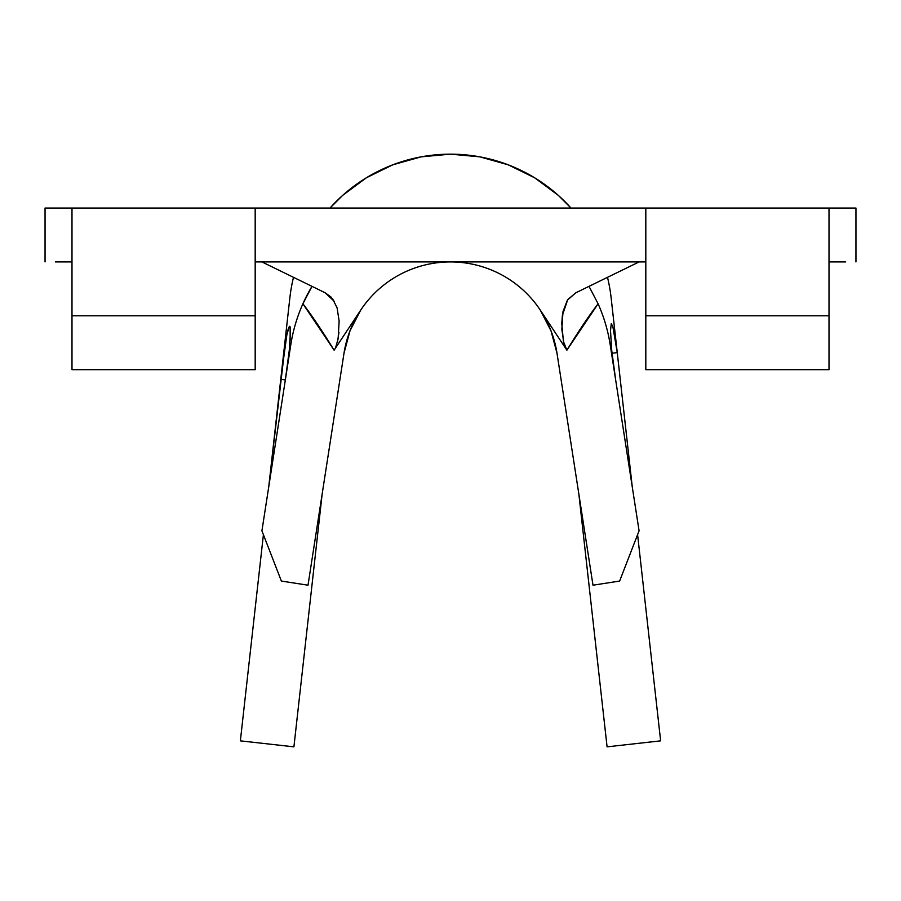 <?xml version="1.0" encoding="UTF-8"?>
<svg xmlns="http://www.w3.org/2000/svg" width="901" height="901" viewBox="0 0 901 901"><rect width="100%" height="100%" fill="white"/><g stroke="black" fill="none" stroke-linecap="round" stroke-linejoin="round"><path stroke-width="1.35" d="M619.618 581.066L592.993 585.2L556.987 353.158L592.993 585.2L619.618 581.066L639.079 530.824L610.225 344.892A161.639 161.639 0 0 0 598.095 303.783C589.412 315.046 579.005 330.509 566.887 350.185L563.823 343.033L561.852 329.327L563.001 311.566L567.382 300.123L575.885 292.757L639.079 261.921L575.885 292.757L567.754 299.582L562.382 315.327L561.774 323.515L563.407 341.378L566.887 350.185L540.296 310.113A107.76 107.76 0 0 1 556.987 353.158L550.973 330.735L540.296 310.113L566.887 350.185L598.095 303.783A161.639 161.639 0 0 1 610.225 344.892L639.079 530.824L619.618 581.066M556.976 353.057A107.76 107.76 0 0 0 550.995 330.791A107.76 107.76 0 0 1 556.987 353.158M550.95 330.667A107.76 107.76 0 0 0 540.33 310.147A107.76 107.76 0 0 1 550.95 330.667M360.67 310.147A107.76 107.76 0 0 0 350.05 330.667A107.76 107.76 0 0 1 360.67 310.147M344.024 353.057A107.76 107.76 0 0 1 350.005 330.791A107.76 107.76 0 0 0 344.013 353.158A107.76 107.76 0 0 1 360.704 310.113L334.113 350.185L360.704 310.113A107.76 107.76 0 0 1 540.296 310.113M55.355 208.041L45.05 208.041L45.05 261.921L45.05 208.041L71.99 208.041L71.99 369.68L71.99 315.8L255.186 315.8L255.186 208.041L645.814 208.041L645.814 315.8L829.01 315.8L829.01 208.041L855.95 208.041L855.95 261.921L855.95 208.041L845.645 208.041M829.01 369.68L829.01 315.8L829.01 369.68L645.814 369.68L645.814 315.8L645.814 369.68L829.01 369.68M645.814 261.921L255.186 261.921M255.186 369.68L255.186 315.8L255.186 369.68L71.99 369.68L255.186 369.68M845.645 261.921L829.01 261.921M71.99 261.921L55.355 261.921M645.814 208.041L829.01 208.041L645.814 208.041L645.814 315.8L829.01 315.8L829.01 208.041M71.99 208.041L255.186 208.041L71.99 208.041L71.99 315.8L255.186 315.8L255.186 208.041M331.433 297.353L325.115 292.757L261.921 261.921L325.115 292.757L334.474 301.531M338.956 332.3L337.593 341.378M344.013 353.158L308.007 585.2L281.382 581.066L261.921 530.824L290.775 344.892A161.639 161.639 0 0 1 302.905 303.783L334.113 350.185C321.995 330.509 311.588 315.046 302.905 303.783A161.639 161.639 0 0 0 290.775 344.892L261.921 530.824L281.382 581.066L308.007 585.2L344.013 353.158L350.027 330.735L360.704 310.113M308.165 293.062A161.639 161.639 0 0 0 302.905 303.783L311.994 286.349A161.639 161.639 0 0 0 308.48 292.498M332.424 298.49L337.087 307.838L339.136 321.049L338.134 338.765L335.769 347.076M589.006 286.349L598.095 303.783M611.261 323.628L610.506 330.678L611.261 323.628L612.849 326.635L614.955 336.76M293.501 277.328A161.639 161.639 0 0 0 289.863 297.848L280.763 379.276L286.878 334.676L289.356 326.286L290.145 326.883L290.145 340.578M612.849 326.635L617.264 352.64L612.038 353.226L617.264 352.64L632.254 486.833L611.137 297.848A161.639 161.639 0 0 0 607.499 277.328M570.975 208.041A161.639 161.639 0 0 0 330.025 208.041A161.639 161.639 0 0 1 570.975 208.041M289.863 297.848L268.746 486.833L285.38 343.146M286.878 334.676L288.23 328.933M293.917 746.839L240.364 740.859L263.407 534.665L240.364 740.859L263.407 534.665L240.364 740.859L293.917 746.839L322.164 493.951L293.917 746.839M280.763 379.276L285.335 379.929L289.255 350.512L290.494 330.678M660.636 740.859L637.593 534.665L660.636 740.859L607.083 746.839L578.836 493.951L607.083 746.839L660.636 740.859M617.264 352.64L611.137 297.848M268.746 486.833L283.736 352.64L268.746 486.833M330.014 208.041L342.729 195.326L366.38 177.767L392.825 164.804L421.172 156.842L450.5 154.161L479.828 156.842L508.175 164.804L534.62 177.767L558.271 195.326L570.986 208.041M289.356 326.286L290.145 326.883L289.356 326.286M615.665 379.929L611.756 350.59L610.506 330.678"/></g></svg>
